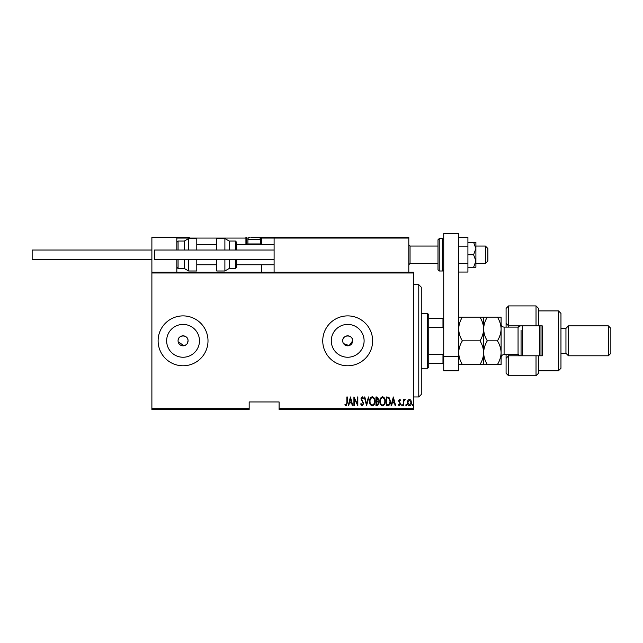 <?xml version="1.0" encoding="UTF-8"?>
<svg xmlns="http://www.w3.org/2000/svg" width="643" height="643" viewBox="0 0 643 643"><rect width="100%" height="100%" fill="white"/><g stroke="black" fill="none" stroke-linecap="round" stroke-linejoin="round"><path stroke-width="0.96" d="M187.209 343.603L188.053 340.83A4.991 4.991 0 0 0 183.062 335.839A4.991 4.991 0 0 0 178.071 340.83A4.991 4.991 0 0 0 183.062 345.821A4.991 4.991 0 0 0 188.053 340.83C188.359 334.408 177.773 334.384 178.071 340.83M343.539 343.603L349.141 345.604L352.677 340.83A4.991 4.991 0 0 0 347.694 335.839A4.991 4.991 0 0 0 342.703 340.83A4.991 4.991 0 0 0 347.694 345.821A4.991 4.991 0 0 0 352.677 340.83C352.991 334.408 342.397 334.384 342.703 340.83M364.107 340.83A16.413 16.413 0 0 0 347.694 324.418A16.413 16.413 0 0 0 331.282 340.83A16.413 16.413 0 0 0 347.694 357.243A16.413 16.413 0 0 0 364.107 340.83M199.475 340.83A16.413 16.413 0 0 0 183.062 324.418A16.413 16.413 0 0 0 166.65 340.83A16.413 16.413 0 0 0 183.062 357.243A16.413 16.413 0 0 0 199.475 340.83M208.002 340.83A24.94 24.94 0 0 0 183.062 315.89A24.94 24.94 0 0 0 158.114 340.83A24.94 24.94 0 0 0 183.062 365.779A24.94 24.94 0 0 0 208.002 340.83M372.635 340.83A24.94 24.94 0 0 0 347.694 315.89A24.94 24.94 0 0 0 322.746 340.83A24.94 24.94 0 0 0 347.694 365.779A24.94 24.94 0 0 0 372.635 340.83M413.795 408.683L413.795 409.43L279.094 409.43L279.094 408.683L413.795 408.683L413.795 272.986L151.885 272.986L151.885 272.238L413.795 272.238L413.795 272.986M151.885 408.683L249.162 408.683L249.162 409.43L151.885 409.43L151.885 272.986M407.943 400.251L409.43 399.19L410.909 400.243L411.44 402.51C411.536 404.19 410.869 405.283 409.43 405.797C407.992 405.283 407.316 404.19 407.413 402.51L407.943 400.251M403.274 405.685L403.274 399.303L403.716 400.243L404.728 399.19L405.17 399.416L403.812 401.353L403.716 405.685L403.274 405.685M399.568 399.19L400.589 400.099L400.267 400.645L399.56 399.978L399.022 400.838L400.589 403.957L399.456 405.797L398.347 404.937L398.652 404.343L399.44 405.018L400.139 403.989L398.572 400.87L399.568 399.19M387.866 405.685L386.258 405.685L386.258 396.956L388.951 397.27L390.51 401.433C390.719 403.732 389.843 405.146 387.866 405.685M375.962 405.685L375.962 396.956L376.943 396.956L378.534 399.118L377.955 400.975L378.984 403.209L377.345 405.685L375.962 405.685M366.558 405.685L364.324 396.956L364.806 396.956L366.614 404.005L368.423 396.956L368.913 396.956L366.558 405.685M354.357 405.685L353.907 405.685L353.907 396.956L357.379 403.836L357.379 396.956L357.829 396.956L357.829 405.685L354.357 398.821L354.357 405.685M346.858 402.767L346.858 396.956L347.308 396.956L347.308 402.848L346.095 405.91L344.849 404.905L345.114 404.23L346.135 405.018L346.858 402.767M279.094 408.683L279.094 401.947L249.162 401.947L249.162 408.683M350.443 396.956L352.79 405.685L352.308 405.685L351.584 402.888L349.406 402.888L348.691 405.685L348.201 405.685L350.443 396.956M362.186 405.91L360.627 404.005L361.061 403.563L362.194 405.018L363.199 403.539L360.964 398.773L362.202 396.731L363.536 398.21L363.118 398.748L362.146 397.623L361.414 398.732L363.649 403.547L362.186 405.91M369.58 401.361C369.428 399.07 370.312 397.527 372.233 396.731C374.202 397.478 375.11 399.006 374.957 401.32C375.102 403.611 374.21 405.138 372.273 405.91C370.336 405.162 369.436 403.643 369.58 401.361M379.876 401.361C379.724 399.07 380.608 397.527 382.529 396.731C384.498 397.478 385.406 399.006 385.253 401.32C385.398 403.611 384.506 405.138 382.577 405.91C380.632 405.162 379.74 403.643 379.876 401.361M393.307 396.956L395.662 405.685L395.172 405.685L394.456 402.888L392.278 402.888L391.563 405.685L391.073 405.685L393.307 396.956M401.594 405.074L402.044 404.343L402.486 405.074L402.044 405.797L401.594 405.074M405.733 405.074L406.183 404.343L406.633 405.074L406.183 405.797L405.733 405.074M412.452 405.074L412.894 404.343L413.345 405.074L412.894 405.797L412.452 405.074M178.167 341.803L184.035 345.725M184.967 345.444L186.591 344.359M351.359 401.996L350.499 398.636L349.639 401.996L351.359 401.996M374.507 401.312C374.612 399.456 373.864 398.226 372.257 397.623C370.657 398.242 369.918 399.488 370.03 401.353C369.926 403.209 370.665 404.431 372.257 405.018C373.872 404.431 374.62 403.193 374.507 401.312M377.023 397.848L376.412 397.848L376.412 400.645L378.084 399.134L377.023 397.848M376.71 401.545L376.412 404.793L377.071 404.793L378.534 403.209L377.65 401.65L376.71 401.545M384.803 401.312C384.908 399.456 384.16 398.226 382.553 397.623C380.953 398.242 380.214 399.488 380.326 401.353C380.222 403.209 380.961 404.431 382.553 405.018C384.168 404.431 384.924 403.193 384.803 401.312M386.708 397.848L386.708 404.793L388.806 404.568L390.068 401.433L388.685 398.097L386.708 397.848M394.223 401.996L393.363 398.636L392.503 401.996L394.223 401.996M410.998 402.518L409.43 399.978L407.863 402.518L409.43 405.018L410.998 402.518M418.778 284.704L421.278 287.204L421.278 394.464L418.778 396.956L418.778 284.704L413.795 284.704M427.515 313.39L428.76 314.644L428.76 367.024L427.515 368.27L427.515 313.39L421.278 313.39M428.76 318.381L443.726 318.381M428.76 354.325L442.979 354.325L443.726 352.806M443.726 328.862L442.979 327.343L442.979 318.381M428.76 327.343L442.979 327.343M443.726 363.279L442.979 363.279L442.979 354.325M428.76 363.279L442.979 363.279M274.858 237.315L274.103 238.063L274.858 237.315L408.056 237.315L408.803 238.063L408.803 237.315L383.863 237.315M151.885 272.238L151.885 237.315L176.825 237.315L176.825 250.039M176.825 259.515L176.825 272.238M485.385 246.044L487.876 248.536L487.876 261.01L485.385 263.501L485.385 246.044L475.9 246.044M437.987 246.044L437.987 254.773L437.987 239.807L437.987 246.044L410.049 246.044L410.049 263.501L408.803 264.755M186.052 237.315L178.569 237.315M408.056 237.315L408.803 238.063L261.637 238.063L261.637 244.798L261.637 244.051L260.889 244.051L260.889 238.063L259.949 238.063M261.637 264.755L261.637 272.238M176.825 237.315L189.299 237.315M250.915 237.315L285.83 237.315L260.889 237.315L261.637 238.063A0.747 0.747 0 0 0 260.889 237.315L260.889 238.063L261.637 238.063M248.351 238.063L246.671 238.063L246.671 244.051L248.013 244.051M177.572 237.315L176.825 238.063L177.572 237.315M247.418 244.798A0.747 0.747 0 0 1 246.671 244.051A0.747 0.747 0 0 0 247.418 244.798A0.747 0.747 0 0 1 246.671 244.051L245.923 244.051A1.495 1.495 0 0 0 246.116 244.798M245.923 244.051L245.923 238.063L246.671 238.063A0.747 0.747 0 0 0 245.923 237.315A0.747 0.747 0 0 1 246.671 238.063A0.747 0.747 0 0 0 245.923 237.315L245.923 238.063L176.825 238.063M274.103 238.063L274.103 272.238M408.803 238.063L408.803 272.238M259.539 244.798L260.391 243.946L260.391 239.309L247.917 239.309A1.993 1.993 0 0 1 249.91 237.315M248.761 244.798L247.917 243.946L260.391 243.946M258.39 237.315A1.993 1.993 0 0 1 260.391 239.309M247.917 243.946L247.917 239.309M184.308 250.039L184.308 241.053L188.632 238.561L188.632 250.039M196.782 250.039L196.782 238.561L188.632 238.561M188.632 259.515L188.632 270.992L196.782 270.992L196.782 259.515M178.071 259.515L178.071 268.493L184.308 268.493L184.308 259.515M224.889 250.039L224.889 238.561L229.205 241.053L229.205 250.039M235.442 250.039L235.442 241.053L236.688 242.307L236.688 250.039M224.889 238.561L216.739 238.561L216.739 250.039M216.739 259.515L216.739 270.992L224.889 270.992L224.889 259.515M229.205 259.515L229.205 268.493L235.442 268.493L235.442 259.515M236.688 259.515L236.688 267.247L235.442 268.493M151.885 259.515L32.15 259.515L32.15 250.039L151.885 250.039M274.103 259.515L154.376 259.515L154.376 250.039L274.103 250.039M443.726 356.648L443.726 233.57L458.692 233.57L458.692 370.762L443.726 370.762L443.726 356.648L458.692 356.648M437.987 254.773L437.987 269.738L437.987 254.773M473.602 242.307L475.9 248.536L475.9 242.307L467.919 242.307M473.602 254.773L475.9 261.01L475.9 248.536L473.602 254.773L467.919 254.773M473.602 267.247L475.9 267.247L475.9 261.01L473.602 267.247L467.919 267.247M458.692 246.132L467.919 246.132L467.919 237.492L458.692 237.492M467.919 246.132L467.919 263.413L458.692 263.413M467.919 263.413L467.919 272.053L458.692 272.053M538.512 325.864L536.021 325.864L536.021 305.907L538.512 308.407L538.512 325.864L542.258 325.864L542.258 355.796L538.512 355.796L538.512 373.261L536.021 375.753L536.021 355.796L508.581 355.796L508.581 375.753L506.089 373.261L506.089 354.55M508.581 355.796L506.089 358.296L508.581 355.796L508.581 354.55M518.555 327.07L518.555 325.864M558.47 310.899L560.961 313.39L560.961 368.27L558.47 370.762L558.47 310.899L538.512 310.899M608.358 325.864L610.85 328.356L610.85 353.304L608.358 355.796L608.358 325.864L568.444 325.864L565.953 328.356L565.953 353.304L560.961 353.304M568.444 325.864L568.444 355.796L608.358 355.796M536.021 325.864L508.581 325.864L508.581 327.11M508.581 305.907L508.581 325.864L506.089 323.373L506.089 308.407L508.581 305.907L536.021 305.907M506.089 327.11L506.089 323.373L508.581 325.864M542.258 340.83L542.258 325.864M518.555 355.796L518.555 354.59M536.021 355.796L538.512 355.796M522.301 325.864L522.301 355.796M541.004 325.864L541.004 355.796M539.758 355.796L539.758 325.864M479.967 317.136C482.266 320.849 483.488 324.803 483.632 328.983C483.785 324.803 485.007 320.857 487.306 317.136L458.692 317.136M483.632 317.136L483.632 328.983C483.488 333.162 482.266 337.117 479.967 340.83L462.357 340.83C460.058 337.117 458.837 333.162 458.692 328.983C458.837 324.803 460.058 320.849 462.357 317.136M479.967 340.83C482.258 344.519 483.48 348.474 483.632 352.677C483.496 356.841 482.274 360.787 479.967 364.525L462.357 364.525C460.066 360.836 458.845 356.889 458.692 352.677C458.829 348.522 460.05 344.568 462.357 340.83M479.967 364.525L487.306 364.525C485.007 360.836 483.785 356.889 483.632 352.677L483.632 364.525M458.692 364.525L462.357 364.525M483.632 328.983L483.632 352.677C483.777 348.522 484.999 344.568 487.306 340.83C485.007 337.125 483.785 333.17 483.632 328.983M497.433 364.525C499.732 360.787 500.953 356.841 501.098 352.677C500.945 348.474 499.724 344.519 497.433 340.83C499.732 337.109 500.953 333.162 501.098 328.983C500.945 324.795 499.724 320.841 497.433 317.136L501.098 317.136L501.098 364.525L487.306 364.525M497.433 340.83L487.306 340.83M497.433 317.136L487.306 317.136M521.055 355.796L521.055 330.229M260.286 244.051L260.889 244.051L260.889 244.798M176.825 242.307L178.071 241.053L178.071 250.039M442.48 238.561L439.233 238.561L439.233 270.992L442.48 270.992L442.48 238.561L443.726 239.807M520.492 355.796L518.057 354.55L518.057 327.11L504.088 327.11L504.088 354.55C502.271 354.727 501.275 355.724 501.098 357.54M418.778 396.956L413.795 396.956M427.515 368.27L421.278 368.27M485.385 263.501L475.9 263.501M437.987 263.501L410.049 263.501M196.782 264.755L216.739 264.755M236.688 264.755L274.103 264.755M196.782 244.798L216.739 244.798M236.688 244.798L274.103 244.798M410.049 246.044L408.803 244.798M178.071 241.053L184.308 241.053M178.071 268.493L176.825 267.247M188.632 270.992L184.308 268.493M235.442 241.053L229.205 241.053M224.889 270.992L229.205 268.493M439.233 238.561L437.987 239.807M439.233 270.992L437.987 269.738M442.48 270.992L443.726 269.738M565.953 328.356L560.961 328.356M536.021 375.753L508.581 375.753M558.47 370.762L538.512 370.762M565.953 353.304L568.444 355.796M518.057 354.55L504.088 354.55M518.057 327.11L520.492 325.864M504.088 327.11C502.271 326.933 501.275 325.937 501.098 324.12"/></g></svg>
